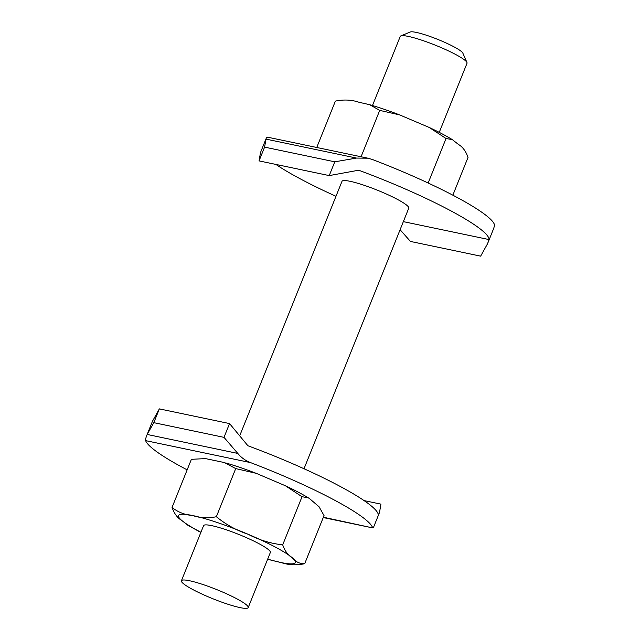<?xml version="1.0" encoding="UTF-8"?>
<svg xmlns="http://www.w3.org/2000/svg" width="640" height="640" viewBox="0 0 640 640"><rect width="100%" height="100%" fill="white"/><g stroke="black" fill="none" stroke-linecap="round" stroke-linejoin="round"><path stroke-width="0.96" d="M439.24 132.368L467.016 63.264A35.984 4.96 -158.1 0 0 466.952 62.496A35.984 4.96 -158.1 0 0 455.568 54.44A35.984 4.96 -158.1 0 0 400.832 35.912A35.984 4.96 -158.1 0 0 400.248 36.424L372.472 105.528M466.952 62.496L462.856 53.144A28.624 3.952 -158.1 0 0 453.8 46.736A28.624 3.952 -158.1 0 0 410.256 32L400.832 35.912M248.2 607.6L270.352 552.488A35.984 4.96 -158.1 0 0 258.904 543.656A35.984 4.96 -158.1 0 0 223.952 529.032A35.984 4.96 -158.1 0 0 203.584 525.648L181.432 580.752A35.984 4.96 -158.1 0 0 192.88 589.584A35.984 4.96 -158.1 0 0 227.832 604.216A35.984 4.96 -158.1 0 0 248.2 607.6A35.984 4.96 -158.1 0 0 236.752 598.768A35.984 4.96 -158.1 0 0 201.792 584.136A35.984 4.96 -158.1 0 0 181.432 580.752M304.016 468.744L408.768 208.16A35.984 4.96 -158.1 0 0 397.32 199.336A35.984 4.96 -158.1 0 0 362.368 184.704A35.984 4.96 -158.1 0 0 342 181.32L239.896 435.312M374.096 525.936C373.36 527.896 372.84 528.416 372.528 527.504A122.336 16.88 -158.1 0 0 250.504 462.592C245.416 460.632 241.184 457.576 237.8 453.424L147.176 434.456L146.936 435.032L152.464 421.28L159.352 408.888L153.816 422.664L147.176 434.456C145.848 437.616 145.328 439.68 145.632 440.632A122.336 16.88 -158.1 0 0 187.152 469.856M323.248 517.552L372.848 527.936L323.384 517.216M237.8 453.424L224.008 437.36L229.544 423.584L247.912 445.76A122.336 16.88 21.9 0 1 378.296 515.12L379.48 512.536L380.952 504.136L364.088 500.6M400.104 229.72L410.456 241.448L480.648 256.144L487.536 243.76L489.064 239.576A122.336 16.88 -158.1 0 0 358.68 170.216L329.24 175.592L334.776 161.816L356.528 158.072L367.944 158.2L372.352 159.488A122.336 16.88 21.9 0 1 494.368 224.4C494.672 225.352 494.152 227.416 492.824 230.584M275.912 164.432A122.336 16.88 -158.1 0 0 335.984 196.288M259.048 160.896L260.52 152.496L266.048 138.744L264.584 147.12L259.048 160.896L329.24 175.592M267.472 137.528C267.16 136.616 266.64 137.136 265.904 139.096L356.528 158.072M334.776 161.816L264.584 147.12M489.064 239.576L403.352 221.632M267.616 559.288L281.128 562.56C288.432 565.056 296.288 565.44 304.696 563.712C299.872 563.904 295.736 561.92 292.296 557.776C288.128 555.408 284.928 551.096 282.696 544.856C270.76 543.56 259.24 540.032 248.128 534.28C236.304 530.304 225.72 524.456 216.368 516.72L235.72 468.592L224.296 462.536L205.528 458.608L191.392 459.312L172.048 507.44C174.28 513.688 177.48 517.992 181.64 520.36L187.784 525.216L200.848 532.448M255.096 472.904A64.824 8.944 -158.1 0 0 226.8 463.256M282.696 544.856L302.04 496.728L285.352 485.736L256.2 473.32L235.72 468.592M304.696 563.712L324.04 515.584L319.056 506.768L309.744 498.784L308.304 497.808L302.04 496.728M229.544 423.584L159.352 408.888M224.008 437.36L153.816 422.664M216.368 516.72C207.968 518.448 200.112 518.064 192.808 515.576C184.784 514.856 177.864 512.152 172.048 507.44M452.848 195.176L468.04 157.368C465.808 151.128 462.608 146.824 458.448 144.456L452.304 139.6C446.008 135.784 438.36 131.76 429.352 127.52L446.04 138.512L452.304 139.6M316.752 147.48L335.392 101.104C343.8 99.376 351.656 99.76 358.96 102.256L369.704 104.712L379.72 110.384L399.648 114.904L429.352 127.52M361.072 156.76L379.72 110.384M428.152 183.016L446.04 138.512M250.504 462.592L145.632 440.632M267.696 559.104A62.968 8.688 -158.1 0 0 281.128 562.56A62.968 8.688 -158.1 0 0 292.296 557.776A62.968 8.688 -158.1 0 0 248.128 534.28A62.968 8.688 -158.1 0 0 192.808 515.576A62.968 8.688 -158.1 0 0 181.64 520.36A62.968 8.688 -158.1 0 0 200.92 532.256M373.952 526.288L379.48 512.536M487.536 243.76L493.064 230M267.152 137.096L367.944 158.2M225.704 462.92C234.904 465.584 244.888 468.984 255.648 473.112M399.648 114.904C388.888 110.776 378.904 107.376 369.704 104.712M285.352 485.736C294.36 489.968 302.008 493.992 308.304 497.808"/></g></svg>
